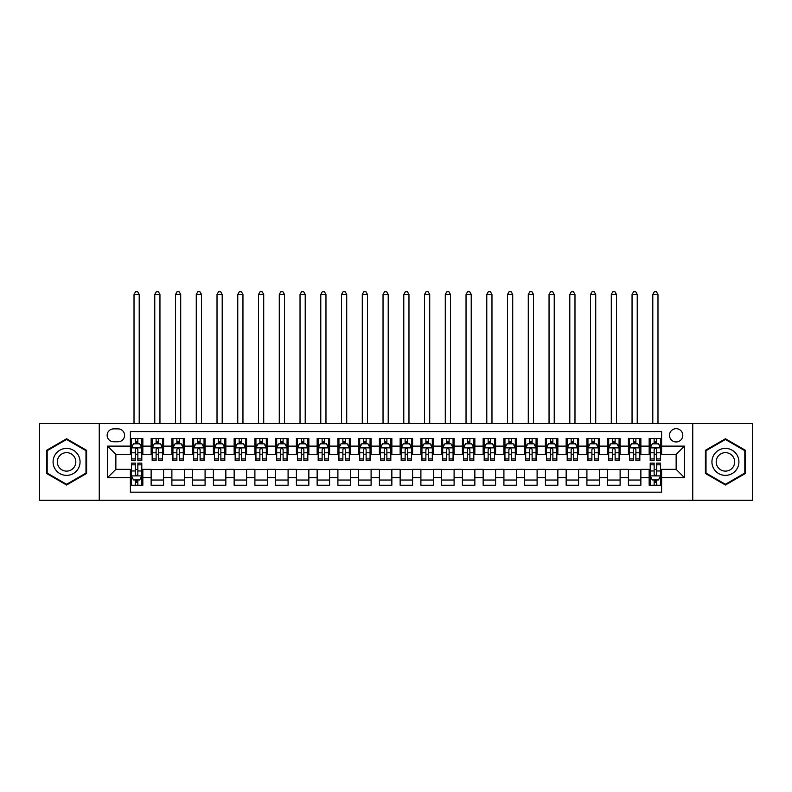 <?xml version="1.0" encoding="UTF-8"?>
<svg xmlns="http://www.w3.org/2000/svg" width="792" height="792" viewBox="0 0 792 792"><rect width="100%" height="100%" fill="white"/><g stroke="black" fill="none" stroke-linecap="round" stroke-linejoin="round"><path stroke-width="1.19" d="M676.14 428.68A6.643 6.643 0 0 0 669.497 435.323A6.643 6.643 0 0 0 676.14 441.966A6.643 6.643 0 0 0 682.783 435.323A6.643 6.643 0 0 0 676.14 428.68M692.743 500.277L752.4 500.277L752.4 423.492L692.743 423.492L692.743 500.277L99.257 500.277L99.257 423.492L39.6 423.492L39.6 500.277L99.257 500.277M661.617 438.54L649.163 438.54L649.163 446.114L640.867 446.114L640.867 454.41L649.163 454.41L649.163 446.114M640.867 446.114L640.867 438.54L628.412 438.54L628.412 446.114L620.116 446.114L620.116 454.41L628.412 454.41L628.412 446.114M620.116 446.114L620.116 438.54L607.662 438.54L607.662 446.114L599.356 446.114L599.356 454.41L607.662 454.41L607.662 446.114M599.356 446.114L599.356 438.54L586.912 438.54L586.912 446.114L578.606 446.114L578.606 454.41L586.912 454.41L586.912 446.114M578.606 446.114L578.606 438.54L566.161 438.54L566.161 446.114L557.855 446.114L557.855 454.41L566.161 454.41L566.161 446.114M557.855 446.114L557.855 438.54L545.411 438.54L545.411 446.114L537.105 446.114L537.105 454.41L545.411 454.41L545.411 446.114M537.105 446.114L537.105 438.54L524.66 438.54L524.66 446.114L516.354 446.114L516.354 454.41L524.66 454.41L524.66 446.114M516.354 446.114L516.354 438.54L503.91 438.54L503.91 446.114L495.604 446.114L495.604 454.41L503.91 454.41L503.91 446.114M495.604 446.114L495.604 438.54L483.15 438.54L483.15 446.114L474.853 446.114L474.853 454.41L483.15 454.41L483.15 446.114M474.853 446.114L474.853 438.54L462.399 438.54L462.399 446.114L454.103 446.114L454.103 454.41L462.399 454.41L462.399 446.114M454.103 446.114L454.103 438.54L441.649 438.54L441.649 446.114L433.353 446.114L433.353 454.41L441.649 454.41L441.649 446.114M433.353 446.114L433.353 438.54L420.898 438.54L420.898 446.114L412.602 446.114L412.602 454.41L420.898 454.41L420.898 446.114M412.602 446.114L412.602 438.54L400.148 438.54L400.148 446.114L391.852 446.114L391.852 454.41L400.148 454.41L400.148 446.114M391.852 446.114L391.852 438.54L379.398 438.54L379.398 446.114L371.102 446.114L371.102 454.41L379.398 454.41L379.398 446.114M371.102 446.114L371.102 438.54L358.647 438.54L358.647 446.114L350.351 446.114L350.351 454.41L358.647 454.41L358.647 446.114M350.351 446.114L350.351 438.54L337.897 438.54L337.897 446.114L329.601 446.114L329.601 454.41L337.897 454.41L337.897 446.114M329.601 446.114L329.601 438.54L317.147 438.54L317.147 446.114L308.85 446.114L308.85 454.41L317.147 454.41L317.147 446.114M308.85 446.114L308.85 438.54L296.396 438.54L296.396 446.114L288.09 446.114L288.09 454.41L296.396 454.41L296.396 446.114M288.09 446.114L288.09 438.54L275.646 438.54L275.646 446.114L267.34 446.114L267.34 454.41L275.646 454.41L275.646 446.114M267.34 446.114L267.34 438.54L254.895 438.54L254.895 446.114L246.589 446.114L246.589 454.41L254.895 454.41L254.895 446.114M246.589 446.114L246.589 438.54L234.145 438.54L234.145 446.114L225.839 446.114L225.839 454.41L234.145 454.41L234.145 446.114M225.839 446.114L225.839 438.54L213.395 438.54L213.395 446.114L205.088 446.114L205.088 454.41L213.395 454.41L213.395 446.114M205.088 446.114L205.088 438.54L192.644 438.54L192.644 446.114L184.338 446.114L184.338 454.41L192.644 454.41L192.644 446.114M184.338 446.114L184.338 438.54L171.884 438.54L171.884 446.114L163.588 446.114L163.588 454.41L171.884 454.41L171.884 446.114M163.588 446.114L163.588 438.54L151.133 438.54L151.133 454.41L142.837 454.41L142.837 438.54L130.383 438.54M130.383 485.229L142.837 485.229L142.837 469.359L151.133 469.359L151.133 485.229L163.588 485.229L163.588 469.359L171.884 469.359L171.884 477.655L163.588 477.655M171.884 477.655L171.884 485.229L184.338 485.229L184.338 469.359L192.644 469.359L192.644 477.655L184.338 477.655M192.644 477.655L192.644 485.229L205.088 485.229L205.088 469.359L213.395 469.359L213.395 477.655L205.088 477.655M213.395 477.655L213.395 485.229L225.839 485.229L225.839 469.359L234.145 469.359L234.145 477.655L225.839 477.655M234.145 477.655L234.145 485.229L246.589 485.229L246.589 469.359L254.895 469.359L254.895 477.655L246.589 477.655M254.895 477.655L254.895 485.229L267.34 485.229L267.34 469.359L275.646 469.359L275.646 477.655L267.34 477.655M275.646 477.655L275.646 485.229L288.09 485.229L288.09 469.359L296.396 469.359L296.396 477.655L288.09 477.655M296.396 477.655L296.396 485.229L308.85 485.229L308.85 469.359L317.147 469.359L317.147 477.655L308.85 477.655M317.147 477.655L317.147 485.229L329.601 485.229L329.601 469.359L337.897 469.359L337.897 477.655L329.601 477.655M337.897 477.655L337.897 485.229L350.351 485.229L350.351 469.359L358.647 469.359L358.647 477.655L350.351 477.655M358.647 477.655L358.647 485.229L371.102 485.229L371.102 469.359L379.398 469.359L379.398 477.655L371.102 477.655M379.398 477.655L379.398 485.229L391.852 485.229L391.852 469.359L400.148 469.359L400.148 477.655L391.852 477.655M400.148 477.655L400.148 485.229L412.602 485.229L412.602 469.359L420.898 469.359L420.898 477.655L412.602 477.655M420.898 477.655L420.898 485.229L433.353 485.229L433.353 469.359L441.649 469.359L441.649 477.655L433.353 477.655M441.649 477.655L441.649 485.229L454.103 485.229L454.103 469.359L462.399 469.359L462.399 477.655L454.103 477.655M462.399 477.655L462.399 485.229L474.853 485.229L474.853 469.359L483.15 469.359L483.15 477.655L474.853 477.655M483.15 477.655L483.15 485.229L495.604 485.229L495.604 469.359L503.91 469.359L503.91 477.655L495.604 477.655M503.91 477.655L503.91 485.229L516.354 485.229L516.354 469.359L524.66 469.359L524.66 477.655L516.354 477.655M524.66 477.655L524.66 485.229L537.105 485.229L537.105 469.359L545.411 469.359L545.411 477.655L537.105 477.655M545.411 477.655L545.411 485.229L557.855 485.229L557.855 469.359L566.161 469.359L566.161 477.655L557.855 477.655M566.161 477.655L566.161 485.229L578.606 485.229L578.606 469.359L586.912 469.359L586.912 477.655L578.606 477.655M586.912 477.655L586.912 485.229L599.356 485.229L599.356 469.359L607.662 469.359L607.662 477.655L599.356 477.655M607.662 477.655L607.662 485.229L620.116 485.229L620.116 469.359L628.412 469.359L628.412 477.655L620.116 477.655M628.412 477.655L628.412 485.229L640.867 485.229L640.867 469.359L649.163 469.359L649.163 477.655L640.867 477.655M113.573 441.758L118.147 441.758A6.435 6.435 0 0 0 124.572 435.323A6.435 6.435 0 0 0 118.147 428.888L113.573 428.888A6.435 6.435 0 0 0 107.148 435.323A6.435 6.435 0 0 0 113.573 441.758M692.743 423.492L99.257 423.492M661.617 446.114L661.617 431.59L130.383 431.59L130.383 454.41L115.86 454.41L115.86 469.359L130.383 469.359L130.383 492.178L661.617 492.178L661.617 469.359L676.14 469.359L676.14 454.41L661.617 454.41L661.617 446.114L684.437 446.114L684.437 477.655L661.617 477.655M130.383 477.655L107.564 477.655L107.564 446.114L130.383 446.114M649.163 477.655L649.163 485.229L661.617 485.229M130.383 443.728L131.422 443.728M135.363 443.728L137.857 443.728M141.798 443.728L142.837 443.728M130.383 454.202L131.422 454.202M135.363 454.202L137.857 454.202M141.798 454.202L142.837 454.202M130.383 469.567L131.422 469.567M135.363 469.567L137.857 469.567M141.798 469.567L142.837 469.567M130.383 480.041L131.422 480.041M135.363 480.041L137.857 480.041M141.798 480.041L142.837 480.041M151.133 454.202L152.173 454.202M156.113 454.202L158.608 454.202M162.548 454.202L163.588 454.202M151.133 443.728L152.173 443.728M156.113 443.728L158.608 443.728M162.548 443.728L163.588 443.728M151.133 469.567L163.588 469.567M151.133 480.041L163.588 480.041M171.884 469.567L184.338 469.567M171.884 480.041L184.338 480.041M171.884 443.728L172.923 443.728M176.873 443.728L179.358 443.728M183.298 443.728L184.338 443.728M171.884 454.202L172.923 454.202M176.873 454.202L179.358 454.202M183.298 454.202L184.338 454.202M192.644 469.567L205.088 469.567M192.644 480.041L205.088 480.041M192.644 443.728L193.674 443.728M197.624 443.728L200.109 443.728M204.049 443.728L205.088 443.728M192.644 454.202L193.674 454.202M197.624 454.202L200.109 454.202M204.049 454.202L205.088 454.202M213.395 469.567L225.839 469.567M213.395 480.041L225.839 480.041M213.395 443.728L214.424 443.728M218.374 443.728L220.859 443.728M224.799 443.728L225.839 443.728M213.395 454.202L214.424 454.202M218.374 454.202L220.859 454.202M224.799 454.202L225.839 454.202M234.145 469.567L246.589 469.567M234.145 480.041L246.589 480.041M234.145 443.728L235.175 443.728M239.125 443.728L241.609 443.728M245.55 443.728L246.589 443.728M234.145 454.202L235.175 454.202M239.125 454.202L241.609 454.202M245.55 454.202L246.589 454.202M254.895 469.567L267.34 469.567M254.895 480.041L267.34 480.041M254.895 443.728L255.935 443.728M259.875 443.728L262.36 443.728M266.31 443.728L267.34 443.728M254.895 454.202L255.935 454.202M259.875 454.202L262.36 454.202M266.31 454.202L267.34 454.202M275.646 469.567L288.09 469.567M275.646 480.041L288.09 480.041M275.646 443.728L276.685 443.728M280.625 443.728L283.11 443.728M287.06 443.728L288.09 443.728M275.646 454.202L276.685 454.202M280.625 454.202L283.11 454.202M287.06 454.202L288.09 454.202M296.396 469.567L308.85 469.567M296.396 480.041L308.85 480.041M296.396 443.728L297.436 443.728M301.376 443.728L303.861 443.728M307.811 443.728L308.85 443.728M296.396 454.202L297.436 454.202M301.376 454.202L303.861 454.202M307.811 454.202L308.85 454.202M317.147 469.567L329.601 469.567M317.147 480.041L329.601 480.041M317.147 443.728L318.186 443.728M322.126 443.728L324.621 443.728M328.561 443.728L329.601 443.728M317.147 454.202L318.186 454.202M322.126 454.202L324.621 454.202M328.561 454.202L329.601 454.202M337.897 469.567L350.351 469.567M337.897 480.041L350.351 480.041M337.897 443.728L338.936 443.728M342.877 443.728L345.371 443.728M349.312 443.728L350.351 443.728M337.897 454.202L338.936 454.202M342.877 454.202L345.371 454.202M349.312 454.202L350.351 454.202M358.647 469.567L371.102 469.567M358.647 480.041L371.102 480.041M358.647 443.728L359.687 443.728M363.627 443.728L366.122 443.728M370.062 443.728L371.102 443.728M358.647 454.202L359.687 454.202M363.627 454.202L366.122 454.202M370.062 454.202L371.102 454.202M379.398 469.567L391.852 469.567M379.398 480.041L391.852 480.041M379.398 443.728L380.437 443.728M384.377 443.728L386.872 443.728M390.812 443.728L391.852 443.728M379.398 454.202L380.437 454.202M384.377 454.202L386.872 454.202M390.812 454.202L391.852 454.202M400.148 469.567L412.602 469.567M400.148 480.041L412.602 480.041M400.148 443.728L401.188 443.728M405.128 443.728L407.623 443.728M411.563 443.728L412.602 443.728M400.148 454.202L401.188 454.202M405.128 454.202L407.623 454.202M411.563 454.202L412.602 454.202M420.898 469.567L433.353 469.567M420.898 480.041L433.353 480.041M420.898 443.728L421.938 443.728M425.878 443.728L428.373 443.728M432.313 443.728L433.353 443.728M420.898 454.202L421.938 454.202M425.878 454.202L428.373 454.202M432.313 454.202L433.353 454.202M441.649 469.567L454.103 469.567M441.649 480.041L454.103 480.041M441.649 443.728L442.688 443.728M446.629 443.728L449.123 443.728M453.064 443.728L454.103 443.728M441.649 454.202L442.688 454.202M446.629 454.202L449.123 454.202M453.064 454.202L454.103 454.202M462.399 469.567L474.853 469.567M462.399 480.041L474.853 480.041M462.399 443.728L463.439 443.728M467.379 443.728L469.874 443.728M473.814 443.728L474.853 443.728M462.399 454.202L463.439 454.202M467.379 454.202L469.874 454.202M473.814 454.202L474.853 454.202M483.15 469.567L495.604 469.567M483.15 480.041L495.604 480.041M483.15 443.728L484.189 443.728M488.139 443.728L490.624 443.728M494.564 443.728L495.604 443.728M483.15 454.202L484.189 454.202M488.139 454.202L490.624 454.202M494.564 454.202L495.604 454.202M503.91 469.567L516.354 469.567M503.91 480.041L516.354 480.041M503.91 443.728L504.94 443.728M508.89 443.728L511.375 443.728M515.315 443.728L516.354 443.728M503.91 454.202L504.94 454.202M508.89 454.202L511.375 454.202M515.315 454.202L516.354 454.202M524.66 469.567L537.105 469.567M524.66 480.041L537.105 480.041M524.66 443.728L525.69 443.728M529.64 443.728L532.125 443.728M536.065 443.728L537.105 443.728M524.66 454.202L525.69 454.202M529.64 454.202L532.125 454.202M536.065 454.202L537.105 454.202M545.411 469.567L557.855 469.567M545.411 480.041L557.855 480.041M545.411 443.728L546.45 443.728M550.391 443.728L552.875 443.728M556.826 443.728L557.855 443.728M545.411 454.202L546.45 454.202M550.391 454.202L552.875 454.202M556.826 454.202L557.855 454.202M566.161 469.567L578.606 469.567M566.161 480.041L578.606 480.041M566.161 443.728L567.201 443.728M571.141 443.728L573.626 443.728M577.576 443.728L578.606 443.728M566.161 454.202L567.201 454.202M571.141 454.202L573.626 454.202M577.576 454.202L578.606 454.202M586.912 469.567L599.356 469.567M586.912 480.041L599.356 480.041M586.912 443.728L587.951 443.728M591.891 443.728L594.376 443.728M598.326 443.728L599.356 443.728M586.912 454.202L587.951 454.202M591.891 454.202L594.376 454.202M598.326 454.202L599.356 454.202M607.662 469.567L620.116 469.567M607.662 480.041L620.116 480.041M607.662 443.728L608.702 443.728M612.642 443.728L615.127 443.728M619.077 443.728L620.116 443.728M607.662 454.202L608.702 454.202M612.642 454.202L615.127 454.202M619.077 454.202L620.116 454.202M628.412 469.567L640.867 469.567M628.412 480.041L640.867 480.041M628.412 443.728L629.452 443.728M633.392 443.728L635.887 443.728M639.827 443.728L640.867 443.728M628.412 454.202L629.452 454.202M633.392 454.202L635.887 454.202M639.827 454.202L640.867 454.202M649.163 469.567L650.202 469.567M654.143 469.567L656.637 469.567M660.577 469.567L661.617 469.567M649.163 480.041L650.202 480.041M654.143 480.041L656.637 480.041M660.577 480.041L661.617 480.041M649.163 443.728L650.202 443.728M654.143 443.728L656.637 443.728M660.577 443.728L661.617 443.728M649.163 454.202L650.202 454.202M654.143 454.202L656.637 454.202M660.577 454.202L661.617 454.202M115.86 454.41L107.564 446.114M115.86 469.359L107.564 477.655M684.437 446.114L676.14 454.41M684.437 477.655L676.14 469.359M66.578 485.011L86.605 473.448L86.605 450.321L66.578 438.758L46.55 450.321L46.55 473.448L66.578 485.011M745.45 450.321L725.423 438.758L705.395 450.321L705.395 473.448L725.423 485.011L745.45 473.448L745.45 450.321M137.857 441.233L135.363 441.233M141.798 458.944L137.857 458.944L137.857 460.637L141.798 460.637L141.798 447.985L139.729 443.827L133.501 443.827L131.422 447.985L131.422 460.637L135.363 460.637L135.363 458.944L131.422 458.944M131.422 447.985L131.422 438.54M141.798 447.985L141.798 438.54M135.363 443.827L135.363 438.54M137.857 438.54L137.857 443.827M137.857 458.944L137.857 449.539C137.026 447.935 136.194 447.935 135.363 449.539L135.363 458.944M139.204 423.492L139.204 294.426L134.016 294.426L134.016 423.492M134.016 294.426L135.571 291.723L137.65 291.723L139.204 294.426M135.363 482.536L137.857 482.536M131.422 464.825L135.363 464.825L135.363 463.132L131.422 463.132L131.422 475.784L133.501 479.942L139.729 479.942L141.798 475.784L141.798 463.132L137.857 463.132L137.857 464.825L141.798 464.825M141.798 475.784L141.798 485.229M131.422 475.784L131.422 485.229M137.857 479.942L137.857 485.229M135.363 485.229L135.363 479.942M135.363 464.825L135.363 474.23C136.194 475.834 137.026 475.834 137.857 474.23L137.857 464.825M66.578 448.401A13.484 13.484 0 0 0 53.084 461.885A13.484 13.484 0 0 0 66.578 475.368A13.484 13.484 0 0 0 80.061 461.885A13.484 13.484 0 0 0 66.578 448.401M66.578 452.648A9.237 9.237 0 0 0 57.341 461.885A9.237 9.237 0 0 0 66.578 471.121A9.237 9.237 0 0 0 75.814 461.885A9.237 9.237 0 0 0 66.578 452.648M85.981 473.091L66.578 484.288L47.173 473.091L47.173 450.688L66.578 439.481L85.981 450.688L85.981 473.091M713.74 455.143A13.484 13.484 0 0 0 718.681 473.567A13.484 13.484 0 0 0 737.104 468.626A13.484 13.484 0 0 0 732.164 450.202A13.484 13.484 0 0 0 713.74 455.143M717.423 457.271A9.237 9.237 0 0 0 720.809 469.884A9.237 9.237 0 0 0 733.422 466.498A9.237 9.237 0 0 0 730.036 453.885A9.237 9.237 0 0 0 717.423 457.271M744.827 450.688L744.827 473.091L725.423 484.288L706.019 473.091L706.019 450.688L725.423 439.481L744.827 450.688M158.608 441.233L156.113 441.233M162.548 458.944L158.608 458.944L158.608 460.637L162.548 460.637L162.548 447.985L160.479 443.827L154.252 443.827L152.173 447.985L152.173 460.637L156.113 460.637L156.113 458.944L152.173 458.944M152.173 447.985L152.173 438.54M162.548 447.985L162.548 438.54M156.113 443.827L156.113 438.54M158.608 438.54L158.608 443.827M158.608 458.944L158.608 449.539C157.776 447.935 156.945 447.935 156.113 449.539L156.113 458.944M159.954 423.492L159.954 294.426L154.767 294.426L154.767 423.492M154.767 294.426L156.321 291.723L158.4 291.723L159.954 294.426M179.358 441.233L176.873 441.233M183.298 458.944L179.358 458.944L179.358 460.637L183.298 460.637L183.298 447.985L181.229 443.827L175.002 443.827L172.923 447.985L172.923 460.637L176.873 460.637L176.873 458.944L172.923 458.944M172.923 447.985L172.923 438.54M183.298 447.985L183.298 438.54M176.873 443.827L176.873 438.54M179.358 438.54L179.358 443.827M179.358 458.944L179.358 449.539C178.527 447.935 177.695 447.935 176.873 449.539L176.873 458.944M180.705 423.492L180.705 294.426L175.517 294.426L175.517 423.492M175.517 294.426L177.071 291.723L179.15 291.723L180.705 294.426M200.109 441.233L197.624 441.233M204.049 458.944L200.109 458.944L200.109 460.637L204.049 460.637L204.049 447.985L201.98 443.827L195.753 443.827L193.674 447.985L193.674 460.637L197.624 460.637L197.624 458.944L193.674 458.944M193.674 447.985L193.674 438.54M204.049 447.985L204.049 438.54M197.624 443.827L197.624 438.54M200.109 438.54L200.109 443.827M200.109 458.944L200.109 449.539C199.277 447.935 198.455 447.935 197.624 449.539L197.624 458.944M201.455 423.492L201.455 294.426L196.267 294.426L196.267 423.492M196.267 294.426L197.832 291.723L199.901 291.723L201.455 294.426M220.859 441.233L218.374 441.233M224.799 458.944L220.859 458.944L220.859 460.637L224.799 460.637L224.799 447.985L222.73 443.827L216.503 443.827L214.424 447.985L214.424 460.637L218.374 460.637L218.374 458.944L214.424 458.944M214.424 447.985L214.424 438.54M224.799 447.985L224.799 438.54M218.374 443.827L218.374 438.54M220.859 438.54L220.859 443.827M220.859 458.944L220.859 449.539C220.028 447.935 219.206 447.935 218.374 449.539L218.374 458.944M222.206 423.492L222.206 294.426L217.018 294.426L217.018 423.492M217.018 294.426L218.582 291.723L220.651 291.723L222.206 294.426M241.609 441.233L239.125 441.233M245.55 458.944L241.609 458.944L241.609 460.637L245.55 460.637L245.55 447.985L243.481 443.827L237.254 443.827L235.175 447.985L235.175 460.637L239.125 460.637L239.125 458.944L235.175 458.944M235.175 447.985L235.175 438.54M245.55 447.985L245.55 438.54M239.125 443.827L239.125 438.54M241.609 438.54L241.609 443.827M241.609 458.944L241.609 449.539C240.788 447.935 239.956 447.935 239.125 449.539L239.125 458.944M242.956 423.492L242.956 294.426L237.768 294.426L237.768 423.492M237.768 294.426L239.333 291.723L241.402 291.723L242.956 294.426M262.36 441.233L259.875 441.233M266.31 458.944L262.36 458.944L262.36 460.637L266.31 460.637L266.31 447.985L264.231 443.827L258.004 443.827L255.935 447.985L255.935 460.637L259.875 460.637L259.875 458.944L255.935 458.944M255.935 447.985L255.935 438.54M266.31 447.985L266.31 438.54M259.875 443.827L259.875 438.54M262.36 438.54L262.36 443.827M262.36 458.944L262.36 449.539C261.538 447.935 260.707 447.935 259.875 449.539L259.875 458.944M263.716 423.492L263.716 294.426L258.529 294.426L258.529 423.492M258.529 294.426L260.083 291.723L262.152 291.723L263.716 294.426M283.11 441.233L280.625 441.233M287.06 458.944L283.11 458.944L283.11 460.637L287.06 460.637L287.06 447.985L284.981 443.827L278.754 443.827L276.685 447.985L276.685 460.637L280.625 460.637L280.625 458.944L276.685 458.944M276.685 447.985L276.685 438.54M287.06 447.985L287.06 438.54M280.625 443.827L280.625 438.54M283.11 438.54L283.11 443.827M283.11 458.944L283.11 449.539C282.289 447.935 281.457 447.935 280.625 449.539L280.625 458.944M284.467 423.492L284.467 294.426L279.279 294.426L279.279 423.492M279.279 294.426L280.833 291.723L282.902 291.723L284.467 294.426M303.861 441.233L301.376 441.233M307.811 458.944L303.861 458.944L303.861 460.637L307.811 460.637L307.811 447.985L305.732 443.827L299.505 443.827L297.436 447.985L297.436 460.637L301.376 460.637L301.376 458.944L297.436 458.944M297.436 447.985L297.436 438.54M307.811 447.985L307.811 438.54M301.376 443.827L301.376 438.54M303.861 438.54L303.861 443.827M303.861 458.944L303.861 449.539C303.039 447.935 302.207 447.935 301.376 449.539L301.376 458.944M305.217 423.492L305.217 294.426L300.029 294.426L300.029 423.492M300.029 294.426L301.584 291.723L303.653 291.723L305.217 294.426M324.621 441.233L322.126 441.233M328.561 458.944L324.621 458.944L324.621 460.637L328.561 460.637L328.561 447.985L326.482 443.827L320.255 443.827L318.186 447.985L318.186 460.637L322.126 460.637L322.126 458.944L318.186 458.944M318.186 447.985L318.186 438.54M328.561 447.985L328.561 438.54M322.126 443.827L322.126 438.54M324.621 438.54L324.621 443.827M324.621 458.944L324.621 449.539C323.789 447.935 322.958 447.935 322.126 449.539L322.126 458.944M325.967 423.492L325.967 294.426L320.78 294.426L320.78 423.492M320.78 294.426L322.334 291.723L324.413 291.723L325.967 294.426M345.371 441.233L342.877 441.233M349.312 458.944L345.371 458.944L345.371 460.637L349.312 460.637L349.312 447.985L347.233 443.827L341.005 443.827L338.936 447.985L338.936 460.637L342.877 460.637L342.877 458.944L338.936 458.944M338.936 447.985L338.936 438.54M349.312 447.985L349.312 438.54M342.877 443.827L342.877 438.54M345.371 438.54L345.371 443.827M345.371 458.944L345.371 449.539C344.54 447.935 343.708 447.935 342.877 449.539L342.877 458.944M346.718 423.492L346.718 294.426L341.53 294.426L341.53 423.492M341.53 294.426L343.084 291.723L345.163 291.723L346.718 294.426M366.122 441.233L363.627 441.233M370.062 458.944L366.122 458.944L366.122 460.637L370.062 460.637L370.062 447.985L367.983 443.827L361.756 443.827L359.687 447.985L359.687 460.637L363.627 460.637L363.627 458.944L359.687 458.944M359.687 447.985L359.687 438.54M370.062 447.985L370.062 438.54M363.627 443.827L363.627 438.54M366.122 438.54L366.122 443.827M366.122 458.944L366.122 449.539C365.29 447.935 364.459 447.935 363.627 449.539L363.627 458.944M367.468 423.492L367.468 294.426L362.281 294.426L362.281 423.492M362.281 294.426L363.835 291.723L365.914 291.723L367.468 294.426M386.872 441.233L384.377 441.233M390.812 458.944L386.872 458.944L386.872 460.637L390.812 460.637L390.812 447.985L388.733 443.827L382.516 443.827L380.437 447.985L380.437 460.637L384.377 460.637L384.377 458.944L380.437 458.944M380.437 447.985L380.437 438.54M390.812 447.985L390.812 438.54M384.377 443.827L384.377 438.54M386.872 438.54L386.872 443.827M386.872 458.944L386.872 449.539C386.041 447.935 385.209 447.935 384.377 449.539L384.377 458.944M388.219 423.492L388.219 294.426L383.031 294.426L383.031 423.492M383.031 294.426L384.585 291.723L386.664 291.723L388.219 294.426M407.623 441.233L405.128 441.233M411.563 458.944L407.623 458.944L407.623 460.637L411.563 460.637L411.563 447.985L409.484 443.827L403.267 443.827L401.188 447.985L401.188 460.637L405.128 460.637L405.128 458.944L401.188 458.944M401.188 447.985L401.188 438.54M411.563 447.985L411.563 438.54M405.128 443.827L405.128 438.54M407.623 438.54L407.623 443.827M407.623 458.944L407.623 449.539C406.791 447.935 405.959 447.935 405.128 449.539L405.128 458.944M408.969 423.492L408.969 294.426L403.781 294.426L403.781 423.492M403.781 294.426L405.336 291.723L407.415 291.723L408.969 294.426M428.373 441.233L425.878 441.233M432.313 458.944L428.373 458.944L428.373 460.637L432.313 460.637L432.313 447.985L430.244 443.827L424.017 443.827L421.938 447.985L421.938 460.637L425.878 460.637L425.878 458.944L421.938 458.944M421.938 447.985L421.938 438.54M432.313 447.985L432.313 438.54M425.878 443.827L425.878 438.54M428.373 438.54L428.373 443.827M428.373 458.944L428.373 449.539C427.541 447.935 426.71 447.935 425.878 449.539L425.878 458.944M429.719 423.492L429.719 294.426L424.532 294.426L424.532 423.492M424.532 294.426L426.086 291.723L428.165 291.723L429.719 294.426M449.123 441.233L446.629 441.233M453.064 458.944L449.123 458.944L449.123 460.637L453.064 460.637L453.064 447.985L450.995 443.827L444.767 443.827L442.688 447.985L442.688 460.637L446.629 460.637L446.629 458.944L442.688 458.944M442.688 447.985L442.688 438.54M453.064 447.985L453.064 438.54M446.629 443.827L446.629 438.54M449.123 438.54L449.123 443.827M449.123 458.944L449.123 449.539C448.292 447.935 447.46 447.935 446.629 449.539L446.629 458.944M450.47 423.492L450.47 294.426L445.282 294.426L445.282 423.492M445.282 294.426L446.837 291.723L448.916 291.723L450.47 294.426M469.874 441.233L467.379 441.233M473.814 458.944L469.874 458.944L469.874 460.637L473.814 460.637L473.814 447.985L471.745 443.827L465.518 443.827L463.439 447.985L463.439 460.637L467.379 460.637L467.379 458.944L463.439 458.944M463.439 447.985L463.439 438.54M473.814 447.985L473.814 438.54M467.379 443.827L467.379 438.54M469.874 438.54L469.874 443.827M469.874 458.944L469.874 449.539C469.042 447.935 468.211 447.935 467.379 449.539L467.379 458.944M471.22 423.492L471.22 294.426L466.033 294.426L466.033 423.492M466.033 294.426L467.587 291.723L469.666 291.723L471.22 294.426M490.624 441.233L488.139 441.233M494.564 458.944L490.624 458.944L490.624 460.637L494.564 460.637L494.564 447.985L492.495 443.827L486.268 443.827L484.189 447.985L484.189 460.637L488.139 460.637L488.139 458.944L484.189 458.944M484.189 447.985L484.189 438.54M494.564 447.985L494.564 438.54M488.139 443.827L488.139 438.54M490.624 438.54L490.624 443.827M490.624 458.944L490.624 449.539C489.793 447.935 488.971 447.935 488.139 449.539L488.139 458.944M491.971 423.492L491.971 294.426L486.783 294.426L486.783 423.492M486.783 294.426L488.347 291.723L490.416 291.723L491.971 294.426M511.375 441.233L508.89 441.233M515.315 458.944L511.375 458.944L511.375 460.637L515.315 460.637L515.315 447.985L513.246 443.827L507.019 443.827L504.94 447.985L504.94 460.637L508.89 460.637L508.89 458.944L504.94 458.944M504.94 447.985L504.94 438.54M515.315 447.985L515.315 438.54M508.89 443.827L508.89 438.54M511.375 438.54L511.375 443.827M511.375 458.944L511.375 449.539C510.543 447.935 509.721 447.935 508.89 449.539L508.89 458.944M512.721 423.492L512.721 294.426L507.533 294.426L507.533 423.492M507.533 294.426L509.098 291.723L511.167 291.723L512.721 294.426M532.125 441.233L529.64 441.233M536.065 458.944L532.125 458.944L532.125 460.637L536.065 460.637L536.065 447.985L533.996 443.827L527.769 443.827L525.69 447.985L525.69 460.637L529.64 460.637L529.64 458.944L525.69 458.944M525.69 447.985L525.69 438.54M536.065 447.985L536.065 438.54M529.64 443.827L529.64 438.54M532.125 438.54L532.125 443.827M532.125 458.944L532.125 449.539C531.293 447.935 530.472 447.935 529.64 449.539L529.64 458.944M533.471 423.492L533.471 294.426L528.284 294.426L528.284 423.492M528.284 294.426L529.848 291.723L531.917 291.723L533.471 294.426M552.875 441.233L550.391 441.233M556.826 458.944L552.875 458.944L552.875 460.637L556.826 460.637L556.826 447.985L554.746 443.827L548.519 443.827L546.45 447.985L546.45 460.637L550.391 460.637L550.391 458.944L546.45 458.944M546.45 447.985L546.45 438.54M556.826 447.985L556.826 438.54M550.391 443.827L550.391 438.54M552.875 438.54L552.875 443.827M552.875 458.944L552.875 449.539C552.054 447.935 551.222 447.935 550.391 449.539L550.391 458.944M554.232 423.492L554.232 294.426L549.044 294.426L549.044 423.492M549.044 294.426L550.598 291.723L552.668 291.723L554.232 294.426M573.626 441.233L571.141 441.233M577.576 458.944L573.626 458.944L573.626 460.637L577.576 460.637L577.576 447.985L575.497 443.827L569.27 443.827L567.201 447.985L567.201 460.637L571.141 460.637L571.141 458.944L567.201 458.944M567.201 447.985L567.201 438.54M577.576 447.985L577.576 438.54M571.141 443.827L571.141 438.54M573.626 438.54L573.626 443.827M573.626 458.944L573.626 449.539C572.804 447.935 571.972 447.935 571.141 449.539L571.141 458.944M574.982 423.492L574.982 294.426L569.794 294.426L569.794 423.492M569.794 294.426L571.349 291.723L573.418 291.723L574.982 294.426M594.376 441.233L591.891 441.233M598.326 458.944L594.376 458.944L594.376 460.637L598.326 460.637L598.326 447.985L596.247 443.827L590.02 443.827L587.951 447.985L587.951 460.637L591.891 460.637L591.891 458.944L587.951 458.944M587.951 447.985L587.951 438.54M598.326 447.985L598.326 438.54M591.891 443.827L591.891 438.54M594.376 438.54L594.376 443.827M594.376 458.944L594.376 449.539C593.554 447.935 592.723 447.935 591.891 449.539L591.891 458.944M595.732 423.492L595.732 294.426L590.545 294.426L590.545 423.492M590.545 294.426L592.099 291.723L594.168 291.723L595.732 294.426M615.127 441.233L612.642 441.233M619.077 458.944L615.127 458.944L615.127 460.637L619.077 460.637L619.077 447.985L616.998 443.827L610.771 443.827L608.702 447.985L608.702 460.637L612.642 460.637L612.642 458.944L608.702 458.944M608.702 447.985L608.702 438.54M619.077 447.985L619.077 438.54M612.642 443.827L612.642 438.54M615.127 438.54L615.127 443.827M615.127 458.944L615.127 449.539C614.305 447.935 613.473 447.935 612.642 449.539L612.642 458.944M616.483 423.492L616.483 294.426L611.295 294.426L611.295 423.492M611.295 294.426L612.85 291.723L614.929 291.723L616.483 294.426M635.887 441.233L633.392 441.233M639.827 458.944L635.887 458.944L635.887 460.637L639.827 460.637L639.827 447.985L637.748 443.827L631.521 443.827L629.452 447.985L629.452 460.637L633.392 460.637L633.392 458.944L629.452 458.944M629.452 447.985L629.452 438.54M639.827 447.985L639.827 438.54M633.392 443.827L633.392 438.54M635.887 438.54L635.887 443.827M635.887 458.944L635.887 449.539C635.055 447.935 634.224 447.935 633.392 449.539L633.392 458.944M637.233 423.492L637.233 294.426L632.046 294.426L632.046 423.492M632.046 294.426L633.6 291.723L635.679 291.723L637.233 294.426M656.637 441.233L654.143 441.233M660.577 458.944L656.637 458.944L656.637 460.637L660.577 460.637L660.577 447.985L658.498 443.827L652.271 443.827L650.202 447.985L650.202 460.637L654.143 460.637L654.143 458.944L650.202 458.944M650.202 447.985L650.202 438.54M660.577 447.985L660.577 438.54M654.143 443.827L654.143 438.54M656.637 438.54L656.637 443.827M656.637 458.944L656.637 449.539C655.806 447.935 654.974 447.935 654.143 449.539L654.143 458.944M657.984 423.492L657.984 294.426L652.796 294.426L652.796 423.492M652.796 294.426L654.35 291.723L656.429 291.723L657.984 294.426M654.143 482.536L656.637 482.536M650.202 464.825L654.143 464.825L654.143 463.132L650.202 463.132L650.202 475.784L652.271 479.942L658.498 479.942L660.577 475.784L660.577 463.132L656.637 463.132L656.637 464.825L660.577 464.825M660.577 475.784L660.577 485.229M650.202 475.784L650.202 485.229M656.637 479.942L656.637 485.229M654.143 485.229L654.143 479.942M654.143 464.825L654.143 474.23C654.974 475.834 655.806 475.834 656.637 474.23L656.637 464.825M151.133 477.655L142.837 477.655M151.133 446.114L142.837 446.114M141.748 447.876L131.472 447.876M131.422 444.975L132.927 444.975M140.293 444.975L141.798 444.975M135.363 452.786L131.422 452.786M141.798 452.786L137.857 452.786M137.857 442.56L135.363 442.56M131.472 475.893L141.748 475.893M141.798 478.794L140.293 478.794M132.927 478.794L131.422 478.794M137.857 470.983L141.798 470.983M131.422 470.983L135.363 470.983M135.363 481.209L137.857 481.209M162.499 447.876L152.222 447.876M152.173 444.975L153.678 444.975M161.043 444.975L162.548 444.975M156.113 452.786L152.173 452.786M162.548 452.786L158.608 452.786M158.608 442.56L156.113 442.56M183.249 447.876L172.973 447.876M172.923 444.975L174.428 444.975M181.794 444.975L183.298 444.975M176.873 452.786L172.923 452.786M183.298 452.786L179.358 452.786M179.358 442.56L176.873 442.56M203.999 447.876L193.733 447.876M193.674 444.975L195.179 444.975M202.544 444.975L204.049 444.975M197.624 452.786L193.674 452.786M204.049 452.786L200.109 452.786M200.109 442.56L197.624 442.56M224.75 447.876L214.483 447.876M214.424 444.975L215.929 444.975M223.294 444.975L224.799 444.975M218.374 452.786L214.424 452.786M224.799 452.786L220.859 452.786M220.859 442.56L218.374 442.56M245.5 447.876L235.234 447.876M235.175 444.975L236.679 444.975M244.055 444.975L245.55 444.975M239.125 452.786L235.175 452.786M245.55 452.786L241.609 452.786M241.609 442.56L239.125 442.56M266.251 447.876L255.984 447.876M255.935 444.975L257.43 444.975M264.805 444.975L266.31 444.975M259.875 452.786L255.935 452.786M266.31 452.786L262.36 452.786M262.36 442.56L259.875 442.56M287.001 447.876L276.735 447.876M276.685 444.975L278.19 444.975M285.556 444.975L287.06 444.975M280.625 452.786L276.685 452.786M287.06 452.786L283.11 452.786M283.11 442.56L280.625 442.56M307.751 447.876L297.485 447.876M297.436 444.975L298.94 444.975M306.306 444.975L307.811 444.975M301.376 452.786L297.436 452.786M307.811 452.786L303.861 452.786M303.861 442.56L301.376 442.56M328.512 447.876L318.236 447.876M318.186 444.975L319.691 444.975M327.056 444.975L328.561 444.975M322.126 452.786L318.186 452.786M328.561 452.786L324.621 452.786M324.621 442.56L322.126 442.56M349.262 447.876L338.986 447.876M338.936 444.975L340.441 444.975M347.807 444.975L349.312 444.975M342.877 452.786L338.936 452.786M349.312 452.786L345.371 452.786M345.371 442.56L342.877 442.56M370.012 447.876L359.736 447.876M359.687 444.975L361.192 444.975M368.557 444.975L370.062 444.975M363.627 452.786L359.687 452.786M370.062 452.786L366.122 452.786M366.122 442.56L363.627 442.56M390.763 447.876L380.487 447.876M380.437 444.975L381.942 444.975M389.308 444.975L390.812 444.975M384.377 452.786L380.437 452.786M390.812 452.786L386.872 452.786M386.872 442.56L384.377 442.56M411.513 447.876L401.237 447.876M401.188 444.975L402.692 444.975M410.058 444.975L411.563 444.975M405.128 452.786L401.188 452.786M411.563 452.786L407.623 452.786M407.623 442.56L405.128 442.56M432.264 447.876L421.988 447.876M421.938 444.975L423.443 444.975M430.808 444.975L432.313 444.975M425.878 452.786L421.938 452.786M432.313 452.786L428.373 452.786M428.373 442.56L425.878 442.56M453.014 447.876L442.738 447.876M442.688 444.975L444.193 444.975M451.559 444.975L453.064 444.975M446.629 452.786L442.688 452.786M453.064 452.786L449.123 452.786M449.123 442.56L446.629 442.56M473.764 447.876L463.488 447.876M463.439 444.975L464.944 444.975M472.309 444.975L473.814 444.975M467.379 452.786L463.439 452.786M473.814 452.786L469.874 452.786M469.874 442.56L467.379 442.56M494.515 447.876L484.249 447.876M484.189 444.975L485.694 444.975M493.06 444.975L494.564 444.975M488.139 452.786L484.189 452.786M494.564 452.786L490.624 452.786M490.624 442.56L488.139 442.56M515.265 447.876L504.999 447.876M504.94 444.975L506.444 444.975M513.81 444.975L515.315 444.975M508.89 452.786L504.94 452.786M515.315 452.786L511.375 452.786M511.375 442.56L508.89 442.56M536.016 447.876L525.749 447.876M525.69 444.975L527.195 444.975M534.57 444.975L536.065 444.975M529.64 452.786L525.69 452.786M536.065 452.786L532.125 452.786M532.125 442.56L529.64 442.56M556.766 447.876L546.5 447.876M546.45 444.975L547.945 444.975M555.321 444.975L556.826 444.975M550.391 452.786L546.45 452.786M556.826 452.786L552.875 452.786M552.875 442.56L550.391 442.56M577.517 447.876L567.25 447.876M567.201 444.975L568.706 444.975M576.071 444.975L577.576 444.975M571.141 452.786L567.201 452.786M577.576 452.786L573.626 452.786M573.626 442.56L571.141 442.56M598.267 447.876L588.001 447.876M587.951 444.975L589.456 444.975M596.822 444.975L598.326 444.975M591.891 452.786L587.951 452.786M598.326 452.786L594.376 452.786M594.376 442.56L591.891 442.56M619.027 447.876L608.751 447.876M608.702 444.975L610.206 444.975M617.572 444.975L619.077 444.975M612.642 452.786L608.702 452.786M619.077 452.786L615.127 452.786M615.127 442.56L612.642 442.56M639.778 447.876L629.501 447.876M629.452 444.975L630.957 444.975M638.322 444.975L639.827 444.975M633.392 452.786L629.452 452.786M639.827 452.786L635.887 452.786M635.887 442.56L633.392 442.56M660.528 447.876L650.252 447.876M650.202 444.975L651.707 444.975M659.073 444.975L660.577 444.975M654.143 452.786L650.202 452.786M660.577 452.786L656.637 452.786M656.637 442.56L654.143 442.56M650.252 475.893L660.528 475.893M660.577 478.794L659.073 478.794M651.707 478.794L650.202 478.794M656.637 470.983L660.577 470.983M650.202 470.983L654.143 470.983M654.143 481.209L656.637 481.209"/></g></svg>
